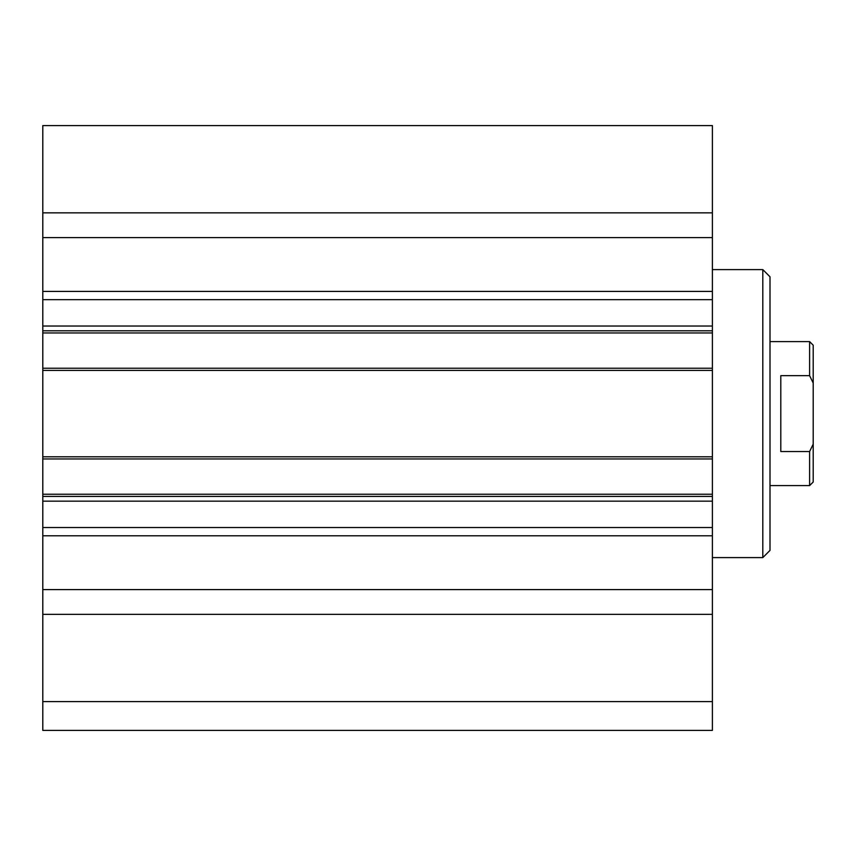 <?xml version="1.0" encoding="UTF-8"?>
<svg xmlns="http://www.w3.org/2000/svg" width="856" height="856" viewBox="0 0 856 856"><rect width="100%" height="100%" fill="white"/><g stroke="black" fill="none" stroke-linecap="round" stroke-linejoin="round"><path stroke-width="1.28" d="M42.8 701.599L42.8 730.403L712.395 730.403L712.395 125.597L42.8 125.597L42.8 701.599L712.395 701.599M762.803 269.597L762.803 557.598L770.004 550.397L770.004 276.798L762.803 269.597L712.395 269.597M762.803 557.598L712.395 557.598M42.8 614.351L712.395 614.351M42.8 589.591L712.395 589.591M42.8 496.405L712.395 496.405M42.8 456.804L712.395 456.804M42.8 370.402L712.395 370.402M42.8 330.801L712.395 330.801M42.8 237.604L712.395 237.604M42.8 212.844L712.395 212.844M780.8 451.529L780.8 375.666L809.605 375.666L813.2 383.049L813.2 444.146L809.605 451.529L780.8 451.529M809.605 451.529L809.605 485.598L770.004 485.598M770.004 341.598L809.605 341.598L809.605 375.666M809.605 485.598L813.2 482.003L813.2 444.146M813.2 383.049L813.2 345.203L809.605 341.598M42.8 535.792L712.395 535.792M42.8 527.531L712.395 527.531M42.8 501.167L712.395 501.167M42.8 494.244L712.395 494.244M42.8 458.955L712.395 458.955M42.8 368.24L712.395 368.24M42.8 332.963L712.395 332.963M42.8 326.029L712.395 326.029M42.8 299.664L712.395 299.664M42.8 291.415L712.395 291.415"/></g></svg>
